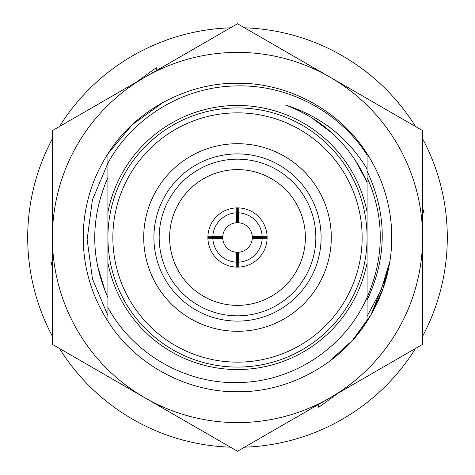 <?xml version="1.0" encoding="UTF-8"?>
<svg xmlns="http://www.w3.org/2000/svg" width="475" height="475" viewBox="0 0 475 475"><rect width="100%" height="100%" fill="white"/><g stroke="black" fill="none" stroke-linecap="round" stroke-linejoin="round"><path stroke-width="0.71" d="M422.613 208.181L424.08 212.693L422.613 212.283M338.455 392.962L318.749 407.283L318.571 403.916M52.387 266.819L50.92 262.307L52.387 262.717M136.545 82.038L156.251 67.717L156.429 71.084M422.613 336.229A209.796 209.796 0 0 0 422.613 138.771M415.554 126.552A209.796 209.796 0 0 0 244.554 27.823M230.446 27.823A209.796 209.796 0 0 0 59.446 126.552M52.387 138.771A209.796 209.796 0 0 0 52.387 336.229M59.446 348.448A209.796 209.796 0 0 0 230.446 447.177M244.554 447.177A209.796 209.796 0 0 0 415.554 348.448M156.352 70.603L156.251 67.717M52.387 262.728L50.92 262.307M318.648 404.397L318.749 407.283M422.613 212.272L424.08 212.693M305.378 237.5A67.877 67.877 0 0 1 237.5 305.378A67.877 67.877 0 0 1 169.623 237.5A67.877 67.877 0 0 1 237.5 169.623A67.877 67.877 0 0 1 305.378 237.5M315.833 237.5A78.333 78.333 0 0 0 198.336 169.664A78.333 78.333 0 0 0 198.336 305.336A78.333 78.333 0 0 0 315.833 237.5M321.1 237.5A83.6 83.6 0 0 0 195.7 165.104A83.6 83.6 0 0 0 195.7 309.896A83.6 83.6 0 0 0 321.1 237.5M331.289 237.5A93.789 93.789 0 0 1 190.606 318.725A93.789 93.789 0 0 1 190.606 156.275A93.789 93.789 0 0 1 331.289 237.5M367.08 237.5A129.58 129.58 0 0 1 172.71 349.719A129.58 129.58 0 0 1 172.71 125.281A129.58 129.58 0 0 1 367.08 237.5L367.08 212.088A132.05 132.05 0 0 0 107.92 212.088L107.92 262.913A132.05 132.05 0 0 0 367.08 262.913L367.08 237.5M362.14 237.5A124.64 124.64 0 0 0 175.18 129.556A124.64 124.64 0 0 0 175.18 345.444A124.64 124.64 0 0 0 362.14 237.5M367.08 299.986L367.08 321.201C340.397 364.099 288.485 392.362 237.5 391.762C186.515 392.362 134.603 364.099 107.92 321.201L107.92 292.837L107.92 321.201C134.603 364.099 186.515 392.362 237.5 391.762C288.485 392.362 340.397 364.099 367.08 321.201L367.08 153.799C340.397 110.901 288.485 82.638 237.5 83.238C186.515 82.638 134.603 110.901 107.92 153.799L107.92 182.162L107.92 153.799C134.603 110.901 186.515 82.638 237.5 83.238C288.485 82.638 340.397 110.901 367.08 153.799L367.08 168.975L367.08 153.799C340.397 110.901 288.485 82.638 237.5 83.238C186.515 82.638 134.603 110.901 107.92 153.799L107.92 182.162L107.92 153.799C134.603 110.901 186.515 82.638 237.5 83.238C288.485 82.638 340.397 110.901 367.08 153.799L367.08 168.975L367.08 153.799C340.397 110.901 288.485 82.638 237.5 83.238C186.515 82.638 134.603 110.901 107.92 153.799L107.92 182.162L107.92 153.799C134.603 110.901 186.515 82.638 237.5 83.238C288.485 82.638 340.397 110.901 367.08 153.799L367.08 154.909C338.954 111.233 287.227 83.992 235.089 85.963C183.166 87.038 132.875 117.283 107.92 163.109L107.92 307.533C133.582 354.688 187.049 385.029 240.801 382.488C294.542 381.116 345.83 346.643 367.08 297.291L367.08 321.201C340.397 364.099 288.485 392.362 237.5 391.762C186.515 392.362 134.603 364.099 107.92 321.201L107.92 292.837L107.92 321.201C134.603 364.099 186.515 392.362 237.5 391.762C288.485 392.362 340.397 364.099 367.08 321.201L367.08 297.291L367.08 321.201C340.397 364.099 288.485 392.362 237.5 391.762C186.515 392.362 134.603 364.099 107.92 321.201L107.92 292.837L107.92 321.201C134.603 364.099 186.515 392.362 237.5 391.762C288.485 392.362 340.397 364.099 367.08 321.201L367.08 297.291L367.08 321.201C340.397 364.099 288.485 392.362 237.5 391.762C186.515 392.362 134.603 364.099 107.92 321.201L107.92 304.024M311.428 117.551L332.714 133.641M354.605 159.149L367.08 182.162L367.08 168.975C347.991 137.643 320.892 116.357 285.778 105.129C321.824 118.821 348.312 143.123 365.239 178.036L367.08 181.99L367.08 212.088M367.08 171.125C387.285 214.195 387.285 257.218 367.08 300.194L367.08 297.291M107.92 157.765L107.92 177.466C90.351 217.995 90.351 258.02 107.92 297.534M159.024 104.69L163.424 102.19L132.287 124.688L107.92 153.799A154.262 154.262 0 0 0 107.92 321.201M116.179 142.227L116.737 141.52M117.752 140.256L118.453 139.395M367.08 153.799A154.262 154.262 0 0 1 389.951 261.072L387.838 272.056L371.094 314.628L352.533 340.278L328.629 361.968A154.262 154.262 0 0 0 387.838 272.056A154.262 154.262 0 0 1 328.629 361.968L352.533 340.278L371.094 314.628L382.915 288.984L389.951 261.072L381.17 289.922L367.08 316.314M105.391 291.745L97.559 265.994M367.08 177.466C384.649 216.98 384.649 257.005 367.08 297.534C384.649 257.005 384.649 216.98 367.08 177.466M107.92 163.103L92.411 199.892L87.139 239.43L92.459 278.89L107.92 315.62M367.08 321.201A154.262 154.262 0 0 0 389.138 265.828M422.613 237.5A185.113 185.113 0 0 0 330.054 77.188L422.613 130.625L422.613 344.375L330.054 397.812A185.113 185.113 0 0 0 422.613 237.5M144.946 397.812A185.113 185.113 0 0 0 330.054 397.812L237.5 451.25L52.387 344.375L52.387 237.5A185.113 185.113 0 0 0 144.946 397.812M144.946 77.188A185.113 185.113 0 0 0 52.387 237.5L52.387 130.625L237.5 23.75L330.054 77.188A185.113 185.113 0 0 0 144.946 77.188M207.89 236.758A29.616 29.616 0 0 1 238.242 207.89A29.616 29.616 0 0 1 267.11 238.242A29.616 29.616 0 0 1 236.758 267.11A29.616 29.616 0 0 1 207.89 236.758L212.83 236.758A24.682 24.682 0 0 1 236.758 212.83L236.437 222.727A14.808 14.808 0 0 0 222.727 236.437L212.83 236.758M238.242 207.89L238.242 212.83A24.682 24.682 0 0 1 262.17 236.758L252.273 236.437A14.808 14.808 0 0 0 238.563 222.727L238.242 212.83M267.11 236.758L262.17 236.758M236.758 207.89L236.758 212.83M236.758 267.11L236.758 262.17A24.682 24.682 0 0 1 212.83 238.242L222.727 238.563A14.808 14.808 0 0 0 236.437 252.273L236.758 262.17M207.89 238.242L212.83 238.242M267.11 238.242L262.17 238.242A24.682 24.682 0 0 1 238.242 262.17L238.563 252.273A14.808 14.808 0 0 0 252.273 238.563L262.17 238.242M238.242 267.11L238.242 262.17M237.5 252.308L237.5 267.116M222.692 237.506A14.808 14.808 0 0 1 222.692 237.5L207.884 237.5M237.5 222.692L237.5 207.884M267.116 237.5L252.308 237.5"/></g></svg>
